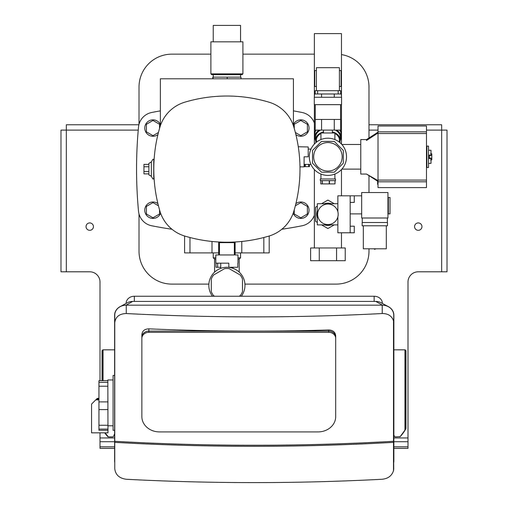 <?xml version="1.0" encoding="UTF-8"?>
<svg xmlns="http://www.w3.org/2000/svg" width="508" height="508" viewBox="0 0 508 508"><rect width="100%" height="100%" fill="white"/><g stroke="black" fill="none" stroke-linecap="round" stroke-linejoin="round"><path stroke-width="0.76" d="M212.789 78.784L212.789 77.14L241.008 77.14L241.008 78.784M227.197 77.14L227.197 78.784M213.087 77.14L213.087 78.784M210.884 41.827L242.913 41.827L242.913 73.857L210.884 73.857L210.884 41.827M210.884 73.857L211.703 74.676L242.094 74.676L242.913 73.857M213.246 41.827L213.246 25.4L240.551 25.4L240.551 41.827M215.811 257.829L213.246 257.829L213.246 252.901M240.551 252.901L240.551 257.829L237.985 257.829M215.811 259.061L214.579 259.061L213.246 257.829M240.551 257.829L239.217 259.061L237.985 259.061M237.814 263.169L237.814 267.272L228.841 267.272L228.841 263.169L215.811 263.169L215.811 254.953L218.681 254.953L218.681 242.634L219.45 242.634L219.45 254.953L234.347 254.953L234.347 242.634L219.45 242.634M234.347 242.634L235.109 242.634L235.109 254.953L237.985 254.953L237.985 263.169M217.653 263.169L217.653 267.272L220.739 267.272M215.983 263.169L215.983 267.272L217.653 267.272M241.313 296.24A18.066 18.066 -31.8 0 0 221.151 268.211A18.066 18.066 -31.8 0 0 212.484 296.24M226.898 267.272C234.842 268.44 234.842 268.44 226.898 267.272C218.948 268.44 218.948 268.44 226.898 267.272L226.816 267.272M226.162 267.291L224.511 267.43M223.552 267.589L222.644 267.779M222.129 267.913L220.739 268.357L220.739 263.169M232.308 268.103L231.204 267.792M230.41 267.621L229.381 267.443M227.616 267.291L226.943 267.272M239.236 296.24L240.176 295.694A16.834 16.834 0 0 0 242.5 291.662L242.5 279.019A16.834 16.834 0 0 0 240.176 274.987L229.222 268.668A16.834 16.834 0 0 0 224.568 268.668L213.62 274.987A16.834 16.834 0 0 0 211.29 279.019L211.29 291.662A16.834 16.834 0 0 0 213.62 295.694L214.56 296.24M368.979 248.793L368.979 251.257A32.855 32.855 0 0 1 336.131 284.112L244.926 284.112M208.871 284.112L171.869 284.112A32.855 32.855 0 0 1 139.021 251.257L139.021 213.951M139.021 124.308L139.021 86.995A32.855 32.855 0 0 1 171.869 54.146L210.884 54.146M242.913 54.146L314.363 54.146M341.471 54.585A32.855 32.855 0 0 1 368.979 86.995L368.979 137.979M368.979 175.641L368.979 192.538M281.845 229.241A384.372 384.372 86.4 0 0 302.139 225.755A16.427 16.427 86.4 0 0 314.363 215.246M160.369 110.865A384.372 384.372 -93.6 0 0 151.651 112.503A16.427 16.427 -93.6 0 0 138.513 127.083A451.72 451.72 -93.6 0 0 138.513 211.176A16.427 16.427 -93.6 0 0 151.651 225.755A384.372 384.372 86.4 0 0 171.945 229.241M293.421 110.865A384.372 384.372 -93.6 0 1 302.139 112.503A16.427 16.427 -93.6 0 1 314.363 123.012M154.134 159.271L152.864 159.271L153.733 159.271L153.733 178.981L152.864 178.981L154.134 178.981M151.34 176.301L148.876 174.879L148.876 163.379L151.34 161.957L151.34 176.301L152.864 178.981M148.876 166.757L143.948 166.757L143.948 173.869L148.876 173.869M148.876 171.501L143.948 171.501M148.876 164.389L143.948 164.389L143.948 166.757M184.601 236.01L184.601 252.901L218.681 252.901M235.109 252.901L269.196 252.901L269.196 236.01M293.834 127.013A36.957 36.957 0 0 0 269.011 102.191A147.015 147.015 0 0 0 184.785 102.191A36.957 36.957 0 0 0 159.963 127.013A147.015 147.015 0 0 0 159.963 211.239A36.957 36.957 0 0 0 184.785 236.061A147.015 147.015 0 0 0 269.011 236.061A36.957 36.957 0 0 0 293.834 211.239A147.015 147.015 0 0 0 293.834 127.013M160.369 125.73L160.369 78.784L293.421 78.784L293.421 125.73M160.369 124.485A8.211 8.211 0 0 0 148.933 120.917A8.211 8.211 0 0 0 146.107 132.556A8.211 8.211 0 0 0 157.905 134.633M158.439 132.499L152.978 135.649L146.412 131.858L146.412 124.269L152.978 120.479L159.55 124.269L159.55 128.416M157.905 203.619A8.211 8.211 0 0 0 145.999 205.867A8.211 8.211 0 0 0 149.288 217.532A8.211 8.211 0 0 0 160.617 213.22M159.55 209.836L159.55 213.989L152.978 217.78L146.412 213.989L146.412 206.4L152.978 202.609L158.439 205.759M295.891 134.633A8.211 8.211 0 0 0 309.029 128.06A8.211 8.211 0 0 0 293.421 124.485M294.246 128.416L294.246 124.269L300.812 120.479L307.384 124.269L307.384 131.858L300.812 135.649L295.358 132.499M293.18 213.22A8.211 8.211 0 0 0 309.029 210.191A8.211 8.211 0 0 0 295.891 203.619M295.358 205.759L300.812 202.609L307.384 206.4L307.384 213.989L300.812 217.78L294.246 213.989L294.246 209.836M339.414 86.462L341.097 86.462L341.097 70.574L339.414 70.574M316.421 86.462L314.738 86.462L314.738 70.574L316.421 70.574M350.177 202.394L354.279 202.394L354.279 195.821L361.671 195.821M337.858 216.878L337.858 232.778L350.177 232.778L350.177 195.821L354.279 195.821M350.177 232.778L354.279 232.778L354.279 226.206L350.177 226.206M350.177 213.887L361.671 213.887M350.177 195.821L337.858 195.821L337.858 211.722M337.858 224.892L317.322 224.892L317.322 203.708L337.858 203.708M331.324 224.892A11.132 11.132 0 0 1 324.51 224.892M317.322 217.703A11.132 11.132 0 0 1 317.322 210.896M324.51 203.708A11.132 11.132 0 0 1 331.324 203.708M321.627 224.892L327.92 228.524L334.207 224.892M317.322 206.191L315.595 207.188L315.595 221.412L317.322 222.409M334.207 203.708L327.92 200.076L321.627 203.708M317.652 214.3A10.268 10.268 0 0 0 333.051 223.19A10.268 10.268 0 0 0 333.051 205.41A10.268 10.268 0 0 0 317.652 214.3M428.53 158.509L430.994 158.509L430.994 158.083L428.53 158.083M428.53 163.379L430.994 163.379L430.994 158.509M428.53 155.531L430.994 155.531L430.994 150.241L428.53 150.241M428.53 155.105L430.994 155.105M430.581 159.931L431.813 159.817L430.581 159.931M431.813 153.797L430.581 153.689L431.813 153.797L431.813 159.817M429.349 158.083L429.349 155.531M426.885 167.488L426.885 146.133L428.53 146.133L428.53 167.488L426.885 167.488M426.472 146.952L426.885 146.952M377.609 181.185L377.609 184.321L378.015 184.321M378.015 181.781L378.015 187.604L426.472 187.604L426.472 126.009L378.015 126.009L378.015 181.781L426.472 181.781M378.015 132.988L366.516 140.468L366.516 139.56L378.015 132.169M366.516 139.56L360.769 139.56L360.769 174.054L366.516 174.054L378.015 181.445M366.516 174.054L378.015 180.626M340.893 132.696A12.979 9.176 180 0 0 340.366 130.118M315.468 130.118A12.979 9.176 180 0 0 314.941 132.696M316.421 142.183L316.421 139.967A11.5 8.128 0 0 1 320.935 133.509M322.009 132.988A11.5 8.128 0 0 1 323.482 132.467M332.353 132.467A11.5 8.128 0 0 1 333.826 132.988M334.899 133.509A11.5 8.128 0 0 1 339.414 139.967L339.414 142.183M316.103 142.437A12.319 8.712 0 0 1 315.595 139.967A12.319 8.712 0 0 1 323.482 131.839M332.353 131.839A12.319 8.712 0 0 1 340.239 139.967A12.319 8.712 0 0 1 339.731 142.437M315.595 139.967L315.595 137.065A12.319 8.712 0 0 1 320.485 130.118M335.35 130.118A12.319 8.712 0 0 1 340.239 137.065L340.239 139.967M315.608 140.316A13.138 9.29 0 0 1 314.776 137.065A13.138 9.29 0 0 1 319.189 130.118M336.645 130.118A13.138 9.29 0 0 1 341.059 137.065A13.138 9.29 0 0 1 340.227 140.316M341.059 137.065L341.059 134.156A13.138 9.29 180 0 0 339.75 130.118M316.084 130.118A13.138 9.29 180 0 0 314.776 134.156L314.776 137.065M304.508 166.662L304.508 164.427L309.435 164.427L309.435 166.662L304.508 166.662L304.508 164.529L304.101 164.529M309.435 166.662L309.435 164.529L310.991 164.529M299.974 166.872L304.101 166.872L304.101 156.807L308.204 156.807L308.204 146.958L298.279 146.749M304.508 166.427L304.101 166.427M308.204 149.085L310.991 149.085M315.189 93.98L314.573 93.98L314.281 97.263L314.281 104.654L341.554 104.654L341.554 97.263L341.262 93.98L340.646 93.98L340.646 90.691L315.189 90.691L315.189 93.98L334.277 93.98L334.277 97.263L321.558 97.263L321.558 93.98M341.262 97.263L334.277 97.263M321.558 97.263L314.573 97.263M334.27 119.437L334.27 130.118L340.627 130.118L340.627 119.437L315.271 119.437L315.271 104.654M321.564 119.437L321.564 130.118L315.208 130.118L315.271 119.437M334.27 130.118L321.564 130.118M334.848 132.988L320.935 132.988L320.935 139.567M334.982 180.626L334.982 183.909L329.482 183.909L329.482 180.626M329.235 180.626L329.235 183.909L322.332 183.909L322.332 180.626M322.167 180.626L322.332 183.909M322.167 183.909L320.77 183.909L320.77 180.626M334.982 183.909L335.064 180.626M327.92 178.981L335.515 178.981L335.515 180.626L320.319 180.626L320.319 178.981L327.92 178.981M334.296 172.206L343.319 163.189L343.319 150.431L334.296 141.408L321.539 141.408L312.515 150.431L312.515 163.189L321.539 172.206L334.296 172.206M327.92 138.208A18.605 18.605 0 0 1 344.03 166.11A18.605 18.605 0 0 1 311.804 166.11A18.605 18.605 0 0 1 327.92 138.208M313.665 156.807A14.249 14.249 0 0 0 335.045 169.151A14.249 14.249 0 0 0 335.045 144.469A14.249 14.249 0 0 0 313.665 156.807M310.61 247.974L345.224 247.974L345.224 260.706L310.61 260.706L310.61 247.974M336.569 247.974L336.569 260.706M319.265 247.974L319.265 260.706M341.471 97.263L341.471 33.611L314.363 33.611L314.363 97.263M388.366 213.887L388.366 197.466L390.011 197.466L390.011 213.887L388.366 213.887M387.953 199.104L388.366 199.104M373.863 248.793L374.815 249.339L375.761 248.793M363.315 225.8L363.315 248.793L386.315 248.793L386.315 225.8M362.166 222.51L387.464 222.51L387.464 225.8L362.166 225.8L362.166 222.51M362.248 217.996L362.248 222.51M387.382 217.996L387.382 222.51M361.671 217.996L361.671 192.538L387.953 192.538L387.953 217.996L361.671 217.996M329.438 67.697L328.866 67.697M339.414 90.691L339.414 67.697L316.421 67.697L316.421 90.691M334.277 93.98L340.646 93.98M102.057 351.053L103.067 349.847L114.624 349.828L103.283 349.815A1.232 1.232 0 0 0 102.051 351.047L102.051 380.683L102.057 351.053M114.624 433.616L113.614 436.315L112.827 436.886L108.42 436.886L105.048 432.835M405.943 351.053L404.933 349.847L393.865 349.828L404.717 349.815A1.232 1.232 0 0 1 405.949 351.047L405.949 428.231L405.943 351.053M405.86 428.746L405.943 428.238A1.645 1.645 0 0 1 405.733 429.044L405.86 350.615M393.865 434.931L394.386 436.315L395.173 436.886L400.183 436.62L405.727 429.038A41.065 41.065 0 0 1 400.228 436.607A0.819 0.819 0 0 1 399.847 436.842M104.699 432.835A41.065 41.065 0 0 0 107.772 436.607A0.819 0.819 0 0 0 108.153 436.842M426.472 130.118L447.008 130.118L447.008 271.793L447.008 130.118M393.865 437.947L407.994 437.947L407.994 282.054A10.268 10.268 0 0 1 418.262 271.793L441.668 271.793L441.668 124.778L368.979 124.778M100.006 380.683L100.006 282.054A10.268 10.268 0 0 0 89.738 271.793L66.332 271.793L66.332 124.778L138.9 124.778M138.239 130.118L60.992 130.118L60.992 271.793L66.332 271.793M110.274 124.778L118.485 124.778M389.515 124.778L397.726 124.778M441.668 271.793L447.008 271.793M114.554 448.374L100.006 448.374L100.006 432.835M415.017 224.847A3.696 3.696 0 0 1 421.418 224.695A3.696 3.696 0 0 1 418.351 230.315A3.696 3.696 0 0 1 415.017 224.847M86.493 224.847A3.696 3.696 0 0 1 92.894 224.695A3.696 3.696 0 0 1 89.827 230.315A3.696 3.696 0 0 1 86.493 224.847M393.865 448.374L407.994 448.374L407.994 441.725L393.865 441.725M407.994 437.947L407.994 441.725M114.624 452.076L114.624 452.126A2.464 2.464 0 0 1 114.624 452.076L114.624 438.925M113.087 379.952L107.829 379.952L107.982 432.835L91.554 432.835L91.554 404.095L95.777 399.866L98.946 399.866M114.624 430.301L113.087 430.301L113.087 375.437L114.624 375.437M107.829 386.22L98.946 386.22L98.946 380.683L107.829 380.683M107.982 430.295L98.946 430.295L98.946 386.22M98.946 401.892L107.982 401.892M98.946 382.378L107.829 382.378M107.982 409.575L98.946 409.575M98.946 425.253L107.982 425.253M107.982 429.095L98.946 429.095M98.946 398.342L97.301 398.342L95.777 399.866M114.624 436.994L114.624 437.693M393.732 442.36L393.503 442.36A1228.877 614.439 180 0 1 114.764 442.36L114.764 441.293A1228.877 614.439 0 0 0 393.503 441.293L393.732 468.681A11.5 9.957 0 0 1 393.503 470.649L393.503 442.36M393.503 470.649C391.897 475.742 388.137 478.612 382.232 479.254A1228.877 614.439 0 0 1 126.263 479.266C119.291 478.314 115.462 474.783 114.764 468.681L114.764 442.36M114.764 441.293L114.764 322.866C115.462 316.852 119.291 313.747 126.263 313.538L126.263 305.168A11.5 9.957 180 0 0 114.764 315.131L114.764 322.866M114.764 315.131L114.764 433.553M393.503 441.293L393.503 320.891A11.5 9.957 0 0 1 393.732 322.866L393.732 441.293M393.732 433.553L393.732 315.131A11.5 9.957 180 0 0 382.232 305.168L382.232 313.525C388.137 313.538 391.897 315.995 393.503 320.891M382.372 305.168A11.5 9.957 0 0 1 388.404 306.654L380.968 302.685A9.855 8.534 180 0 0 375.799 301.415L382.372 305.168L126.124 305.168L132.696 301.415A9.855 8.534 180 0 0 127.521 302.685L120.091 306.654A11.5 9.957 0 0 1 126.124 305.168M114.764 462.483A11.5 9.957 0 0 1 114.624 460.94L114.624 315.131A11.5 9.957 0 0 1 120.091 306.654M388.404 306.654A11.5 9.957 0 0 1 393.865 315.131L393.865 460.94A11.5 9.957 0 0 1 393.732 462.483M382.372 303.428L382.372 303.352A8.211 7.112 180 0 0 374.155 296.24L134.334 296.24A8.211 7.112 180 0 0 126.124 303.352L126.124 303.428M375.799 301.415L132.696 301.415M335.693 335.788L335.693 337.147L335.693 335.788C335.28 332.13 332.95 330.194 328.714 329.965L328.714 331.102A6.979 6.045 0 0 1 335.693 337.147A6.979 6.045 180 0 0 328.714 331.102L148.85 331.102L328.714 331.102L328.714 332.334A6.979 6.045 -0 0 1 335.693 338.379L335.693 416.624A17.659 15.291 -0 0 1 318.033 431.914L159.525 431.914A17.659 15.291 -0 0 1 141.865 416.624L141.865 338.379A6.979 6.045 -0 0 1 148.85 332.334L328.714 332.334M141.865 338.379L141.865 337.147A6.979 6.045 0 0 1 148.85 331.102A6.979 6.045 180 0 0 141.865 337.147L141.865 334.575C142.284 330.924 144.615 329.006 148.85 328.841A1228.877 614.439 0 0 0 328.714 329.965M382.232 313.525A1228.877 614.439 180 0 1 126.263 313.538M393.732 322.866L393.732 315.131M335.693 338.379L335.693 337.147M212.001 241.465L212.001 252.901M189.967 237.509L189.967 252.901M263.83 237.509L263.83 252.901M241.789 241.465L241.789 252.901M378.015 182.677L377.609 182.677M378.015 133.528L426.472 133.528M378.015 180.092L426.472 180.092M378.015 131.832L426.472 131.832M305.333 166.662L305.333 164.249M308.616 166.662L308.616 164.249M317.652 93.98L317.652 90.691M338.182 93.98L338.182 90.691M102.14 380.683L102.14 350.615M103.067 380.683L103.067 349.847M404.933 430.13L404.933 349.847M368.979 130.118L378.015 130.118M100.006 437.947L114.624 437.947M114.427 441.725L100.006 441.725M407.994 446.805L393.865 446.805M114.522 446.805L100.006 446.805M98.946 399.098L96.552 399.098M134.334 296.24L134.334 301.415M374.155 296.24L374.155 301.415M148.85 332.334L148.85 328.841M240.551 77.14L240.551 74.676M213.246 77.14L213.246 74.676M214.579 259.061L214.579 272.123M239.217 259.061L239.217 272.123M233.058 267.272L233.058 268.357M151.34 161.957L152.864 159.271M426.472 166.662L426.885 166.662M360.769 144.488L341.859 144.488M360.769 169.126L341.859 169.126M340.563 119.437L340.563 104.654M332.353 132.988L332.353 130.118M323.482 132.988L323.482 130.118M334.899 132.988L334.899 139.567M334.899 178.981L334.899 174.054M320.935 178.981L320.935 174.054M341.471 247.974L341.471 232.778M341.471 195.821L341.471 169.551M341.471 144.062L341.471 104.654M314.363 247.974L314.363 169.551M314.363 144.062L314.363 104.654M387.953 212.249L388.366 212.249M113.087 425.78L107.982 425.78"/></g></svg>
